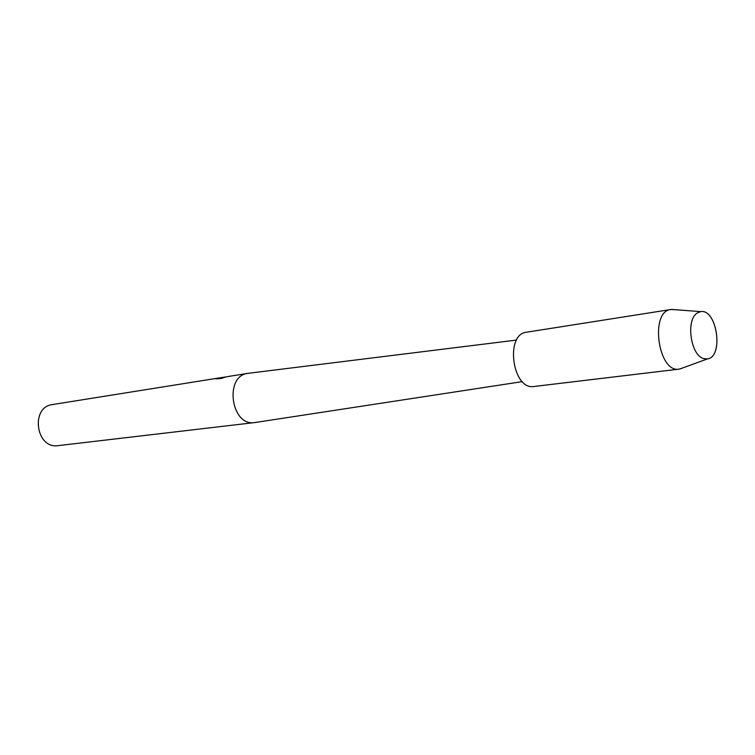 <?xml version="1.0" encoding="UTF-8"?>
<svg xmlns="http://www.w3.org/2000/svg" width="755" height="755" viewBox="0 0 755 755"><rect width="100%" height="100%" fill="white"/><g stroke="black" fill="none" stroke-linecap="round" stroke-linejoin="round"><path stroke-width="1.13" d="M700.517 311.655L697.158 313.07C685.71 319.922 690.58 355.067 703.452 358.55L707.567 358.908C724.064 356.756 716.816 308.115 700.517 311.655L697.158 313.07C685.71 319.922 690.58 355.067 703.452 358.55L707.567 358.908C723.875 356.804 717.042 308.795 700.829 311.617L700.517 311.655M248.773 373.244L247.923 373.357C223.952 375.811 231.002 426.717 254.728 422.564L255.445 422.46M223.773 377.217L226.009 376.915M52.652 404.529L52.491 404.557C30.068 407.002 35.929 449.357 58.182 445.629L254.728 422.564M228.416 376.471L220.007 378.161L224.367 377.462L221.272 378.453L216.062 378.85L222.8 377.387M221.441 377.783L216.298 378.689M223.216 377.821L220.007 378.161M674.876 309.682L670.931 309.493C649.508 311.173 658.105 373.319 679.189 369.12L682.926 367.864M526.631 332.2L526.537 332.209C504.642 334.135 512.456 390.571 534.049 386.475L679.189 369.12M522.347 381.624L255.03 422.526M224.188 377.141L223.622 377.236M247.923 373.357L228.255 376.5M222.196 377.462L52.491 404.557M516.59 340.061L248.216 373.31M707.378 358.946L679.679 369.044M670.931 309.493L526.537 332.209M700.829 311.617L671.431 309.427"/></g></svg>
